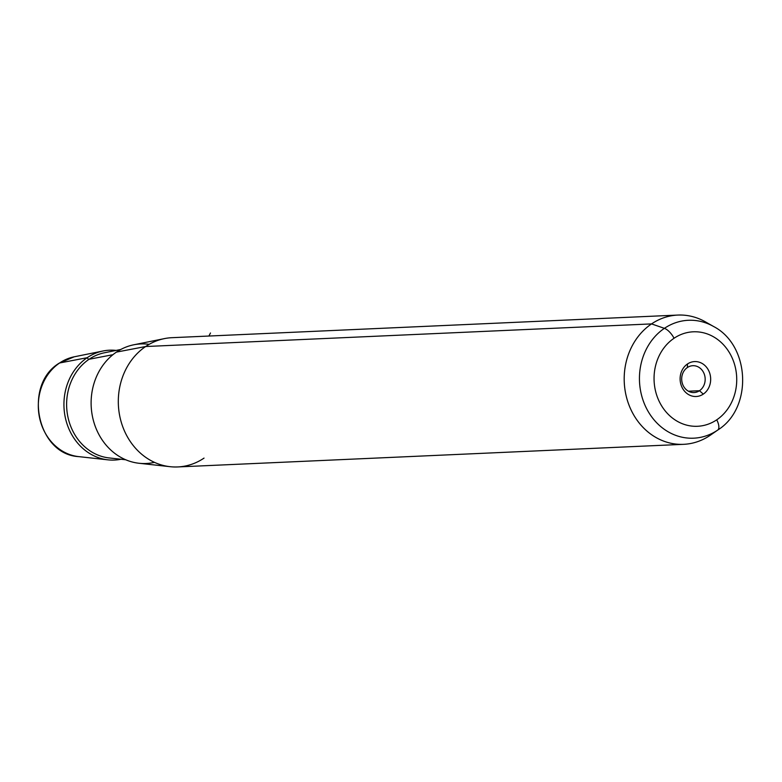 <?xml version="1.0" encoding="UTF-8"?>
<svg xmlns="http://www.w3.org/2000/svg" width="782" height="782" viewBox="0 0 782 782"><rect width="100%" height="100%" fill="white"/><g stroke="black" fill="none" stroke-linecap="round" stroke-linejoin="round"><path stroke-width="1.17" d="M699.489 390.717A13.441 11.74 -92.6 0 1 694.025 392.554A13.441 11.74 -92.6 0 1 682.197 382.906A13.441 11.74 -92.6 0 1 687.368 367.54L687.505 363.962A17.478 15.278 -92.6 0 1 708.472 370.199A17.478 15.278 -92.6 0 1 703.282 394.118L699.489 390.717A13.441 11.74 87.4 0 0 703.487 372.33A13.441 11.74 87.4 0 0 687.368 367.54A13.441 11.74 87.4 0 0 683.37 385.927A13.441 11.74 87.4 0 0 699.489 390.717L703.282 394.118A17.478 15.278 -92.6 0 1 682.305 387.882A17.478 15.278 -92.6 0 1 687.505 363.962L687.368 367.54A13.441 11.74 -92.6 0 1 692.823 365.702A13.441 11.74 -92.6 0 1 704.66 375.36A13.441 11.74 -92.6 0 1 699.489 390.717L688.424 391.215L699.489 390.717M164.376 338.626A64.691 56.519 87.4 0 0 145.657 346.524L116.42 352.115A59.833 52.286 -92.6 0 1 133.732 344.803L164.376 338.626M170.105 466.688L139.03 463.267A59.833 52.286 -92.6 0 1 92.481 416.611A59.833 52.286 -92.6 0 1 116.42 352.115L145.657 346.524A64.691 56.519 87.4 0 0 119.783 416.249A64.691 56.519 87.4 0 0 170.105 466.688A64.691 56.519 87.4 0 0 204.034 458.105M709.46 324.393A64.691 56.519 87.4 0 0 677.838 315.068A64.691 56.519 87.4 0 0 651.543 323.904A64.691 56.519 87.4 0 0 626.665 397.862A64.691 56.519 87.4 0 0 683.615 444.323A64.691 56.519 87.4 0 0 709.919 435.486A64.691 56.519 87.4 0 0 710.965 434.763M683.615 444.323L177.739 466.942A64.691 56.519 -92.6 0 1 120.78 420.481A64.691 56.519 -92.6 0 1 145.657 346.524L651.543 323.904L145.657 346.524A64.691 56.519 -92.6 0 1 171.962 337.687L677.838 315.068M59.628 362.975A50.419 44.056 -92.6 0 1 74.212 356.807A50.419 44.056 87.4 0 0 59.628 362.975L87.173 357.706L59.628 362.975A50.419 44.056 87.4 0 0 39.462 417.305A50.419 44.056 87.4 0 0 78.679 456.62A50.419 44.056 -92.6 0 1 39.462 417.305A50.419 44.056 -92.6 0 1 59.628 362.975A4.047 1.73 -124 0 0 59.334 363.092A4.047 1.73 56 0 1 59.628 362.975M116.117 350.414A54.984 48.044 87.4 0 0 103.087 350.981A54.984 48.044 87.4 0 0 87.173 357.706A54.984 48.044 87.4 0 0 65.189 416.972A54.984 48.044 87.4 0 0 107.955 459.845A54.984 48.044 87.4 0 0 120.985 459.249A54.984 48.044 -92.6 0 1 67.105 424.147A54.984 48.044 -92.6 0 1 87.173 357.706A2.023 0.87 -124 0 0 89.07 359.27L112.911 354.705L89.07 359.27A53.117 46.412 -92.6 0 1 104.446 352.77A53.117 46.412 87.4 0 0 89.07 359.27A53.117 46.412 87.4 0 0 67.829 416.523A53.117 46.412 87.4 0 0 109.148 457.939A53.117 46.412 -92.6 0 1 67.829 416.523A53.117 46.412 -92.6 0 1 89.07 359.27A2.023 0.87 56 0 1 87.173 357.706A54.984 48.044 -92.6 0 1 116.117 350.414M59.1 363.337A4.047 1.73 56 0 1 59.334 363.092C22.805 384.812 36.979 454.479 78.679 456.62L107.955 459.845M717.651 430.129A59.012 51.563 87.4 0 0 718.13 429.797A59.012 51.563 -92.6 0 1 717.651 430.129L709.919 435.486L717.651 430.129A59.012 51.563 -92.6 0 1 646.851 409.084A59.012 51.563 -92.6 0 1 664.397 328.342L651.543 323.904A64.691 56.519 -92.6 0 1 705.384 321.842L713.507 326.456A59.012 51.563 87.4 0 0 664.397 328.342A59.012 51.563 87.4 0 0 646.851 409.084A59.012 51.563 87.4 0 0 717.651 430.129A12.131 5.2 -124 0 0 716.732 419.826A47.291 41.329 -92.6 0 1 659.988 402.965A47.291 41.329 -92.6 0 1 674.055 338.254A47.291 41.329 -92.6 0 1 730.799 355.126A47.291 41.329 -92.6 0 1 716.732 419.826A12.131 5.2 56 0 1 717.651 430.129M710.447 435.124A64.691 56.519 -92.6 0 1 709.919 435.486A64.691 56.519 -92.6 0 1 632.306 412.417A64.691 56.519 -92.6 0 1 651.543 323.904L664.397 328.342A12.131 5.2 56 0 1 674.055 338.254A47.291 41.329 87.4 0 0 659.988 402.965A47.291 41.329 87.4 0 0 716.732 419.826A47.291 41.329 87.4 0 0 730.799 355.126A47.291 41.329 87.4 0 0 674.055 338.254A12.131 5.2 -124 0 0 664.397 328.342A59.012 51.563 -92.6 0 1 713.507 326.456C750.094 345.273 752.89 407.793 718.13 429.797L710.447 435.124M687.505 363.962A17.478 15.278 87.4 0 0 682.305 387.882A17.478 15.278 87.4 0 0 703.282 394.118A17.478 15.278 87.4 0 0 708.472 370.199A17.478 15.278 87.4 0 0 687.505 363.962M149.176 344.344A59.833 52.286 87.4 0 0 116.42 352.115A59.833 52.286 87.4 0 0 94.798 425.095A59.833 52.286 87.4 0 0 154.445 462.348M208.911 336.035L210.475 332.995M59.334 363.092L74.212 356.807L103.087 350.981M109.148 457.939L125.726 459.767M104.446 352.77L120.799 349.476"/></g></svg>
